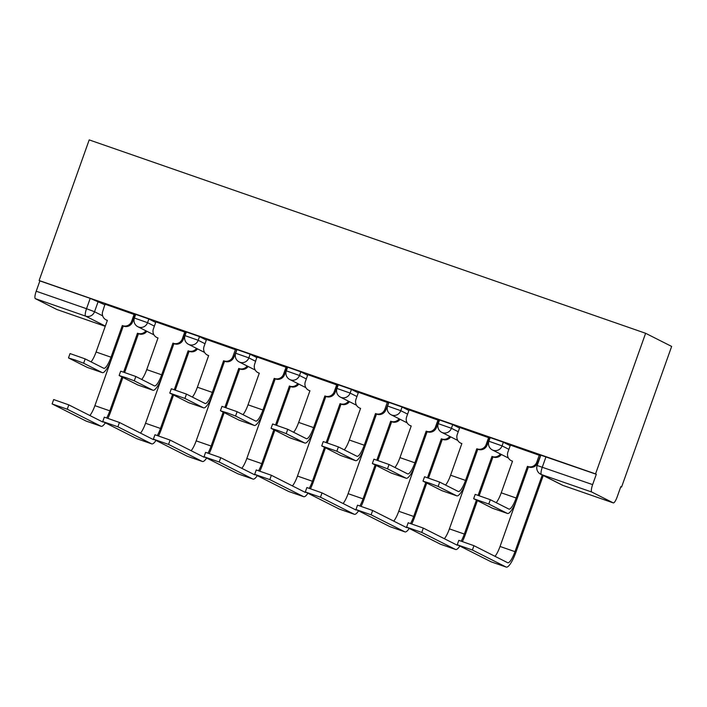 <?xml version="1.0" encoding="UTF-8"?>
<svg xmlns="http://www.w3.org/2000/svg" width="707" height="707" viewBox="0 0 707 707"><rect width="100%" height="100%" fill="white"/><g stroke="black" fill="none" stroke-linecap="round" stroke-linejoin="round"><path stroke-width="1.06" d="M155.69 322.454L148.859 319.007L135.7 314.376L134.392 318.044L147.551 322.675L154.382 326.121M206.329 340.058L199.498 336.612L186.339 331.981L185.031 335.648L198.19 340.279L205.021 343.726M256.977 357.662L250.145 354.207L236.978 349.576L235.678 353.244L248.837 357.875L255.669 361.321M307.616 375.258L300.784 371.811L287.625 367.18L286.317 370.848L299.476 375.479L306.308 378.925M358.255 392.862L351.432 389.416L338.264 384.785L336.965 388.443L350.124 393.074L356.955 396.53M408.902 410.467L402.071 407.011L388.912 402.38L387.604 406.048L400.763 410.679L407.594 414.125M459.541 428.062L452.719 424.615L439.551 419.985L438.252 423.652L451.411 428.283L458.242 431.73M510.189 445.666L503.357 442.22L490.198 437.589L488.891 441.248L502.05 445.878L508.881 449.334M620.781 486.761L621.577 487.043L671.65 346.43L645.624 333.289L595.55 473.902L39.124 280.511L89.197 139.898L645.624 333.289M56.931 309.533A7.079 1.688 -70.8 0 1 56.878 309.516A7.079 1.688 -70.8 0 1 56.825 309.498L35.35 298.654A7.079 1.688 -70.8 0 1 36.207 291.222L39.884 280.9L90.204 298.381L105.043 304.858M39.884 280.9L39.124 280.511M613.252 502.88L591.777 492.045L541.456 474.556L562.931 485.4L613.252 502.88A7.079 1.688 109.2 0 0 613.305 502.907A7.079 1.688 109.2 0 0 617.14 496.986L620.817 486.655L621.577 487.043M596.31 474.282L540.837 455.184L537.161 465.515L592.634 484.613L596.31 474.282L595.55 473.902M592.634 484.613A7.079 1.688 109.2 0 0 591.777 492.045M527.449 466.355L528.429 466.859L517.162 498.515A17.869 4.26 -70.8 0 1 507.458 513.459A17.869 4.26 -70.8 0 1 507.334 513.406L488.784 504.038L473.646 498.709L475.192 494.379L490.322 499.708L508.881 509.067A13.274 3.164 109.2 0 0 508.969 509.111A13.274 3.164 109.2 0 0 516.172 498.011L527.449 466.355L527.935 466.523A7.079 6.867 -63.2 0 0 536.799 462.122L537.78 462.617L540.51 455.715L510.392 445.101M489.633 438.031L459.744 427.496M438.985 420.426L409.106 409.901M375.514 413.551L376.504 414.055L365.227 445.71A17.869 4.26 -70.8 0 1 355.533 460.655A17.869 4.26 -70.8 0 1 355.409 460.602L336.85 451.234L321.72 445.905L323.258 441.575L338.397 446.904L356.947 456.271A13.274 3.164 109.2 0 0 357.044 456.307A13.274 3.164 109.2 0 0 364.246 445.207L375.514 413.551L376 413.728A7.079 6.867 -63.2 0 0 384.864 409.318L385.854 409.813L388.585 402.91L358.458 392.297M337.699 385.227L307.819 374.701M287.06 367.622L256.941 356.982L254.688 364.07A7.079 6.867 -63.2 0 0 258.806 372.996L259.292 373.163L248.024 404.819A13.274 3.164 109.2 0 1 242.978 414.664M223.589 360.747L224.57 361.25L213.302 392.906A17.869 4.26 -70.8 0 1 203.598 407.851A17.869 4.26 -70.8 0 1 203.475 407.798L184.925 398.43L169.786 393.101L171.333 388.77L186.462 394.099L205.021 403.467A13.274 3.164 109.2 0 0 205.11 403.503A13.274 3.164 109.2 0 0 212.312 392.403L223.589 360.747L224.075 360.923A7.079 6.867 -63.2 0 0 232.939 356.514L233.929 357.008L236.651 350.106L206.532 339.493M185.773 332.423L155.885 321.897M135.125 314.818L105.016 304.178L102.762 311.266A7.079 6.867 -63.2 0 0 106.881 320.191L107.367 320.359L96.09 352.015A13.274 3.164 109.2 0 1 91.053 361.86M473.646 498.709L492.399 508.209A17.869 4.26 -70.8 0 0 492.532 508.262A17.869 4.26 -70.8 0 0 492.655 508.298M537.78 462.617A7.079 6.867 116.8 0 1 528.916 467.027L528.429 466.859M512.469 461.282A7.079 6.867 116.8 0 1 512.195 461.15L511.205 460.655A7.079 6.867 -63.2 0 0 512.027 460.999L512.513 461.167L501.236 492.823A13.274 3.164 109.2 0 1 496.19 502.668M510.401 445.065L507.909 452.073A7.079 6.867 -63.2 0 0 511.205 460.655M539.291 455.114L536.799 462.122M472.409 550.019L457.473 544.832L491.206 561.853L506.141 567.049L472.409 550.019L473.946 545.689L507.679 562.719A13.274 3.164 109.2 0 0 507.776 562.754A13.274 3.164 109.2 0 0 514.979 551.654L542.26 475.024M457.27 544.69L458.816 540.36L473.946 545.689M494.997 556.312A13.274 3.164 109.2 0 0 500.043 546.467L516.34 500.706M543.25 475.528L515.96 552.158A17.869 4.26 -70.8 0 1 506.265 567.102A17.869 4.26 -70.8 0 1 506.141 567.049M423.007 481.113L424.545 476.774L439.683 482.103L458.233 491.471A13.274 3.164 109.2 0 0 458.33 491.506A13.274 3.164 109.2 0 0 465.533 480.415L476.801 448.759L477.791 449.254L466.514 480.91A17.869 4.26 -70.8 0 1 456.819 495.854A17.869 4.26 -70.8 0 1 456.695 495.801L438.137 486.434L429.838 483.279L423.201 481.246L441.76 490.614A17.869 4.26 -70.8 0 0 441.884 490.667A17.869 4.26 -70.8 0 0 442.016 490.702M476.801 448.759L477.287 448.927A7.079 6.867 -63.2 0 0 486.151 444.517L487.141 445.012A7.079 6.867 116.8 0 1 478.277 449.422L477.791 449.254M489.642 437.995L487.141 445.012M461.83 443.678A7.079 6.867 116.8 0 1 461.547 443.545L460.566 443.05A7.079 6.867 -63.2 0 0 461.379 443.395L461.865 443.563L450.598 475.219A13.274 3.164 109.2 0 1 445.551 485.064M459.753 427.47L457.261 434.478A7.079 6.867 -63.2 0 0 460.566 443.05M488.652 437.509L486.151 444.517M372.359 463.509L373.906 459.179L389.036 464.499L407.594 473.867A13.274 3.164 109.2 0 0 407.683 473.911A13.274 3.164 109.2 0 0 414.885 462.811L426.162 431.155L427.143 431.65L415.875 463.306A17.869 4.26 -70.8 0 1 406.172 478.25A17.869 4.26 -70.8 0 1 406.048 478.197L387.498 468.829L379.191 465.674L372.562 463.642L391.112 473.01A17.869 4.26 -70.8 0 0 391.245 473.063A17.869 4.26 -70.8 0 0 391.369 473.098M426.162 431.155L426.648 431.323A7.079 6.867 -63.2 0 0 435.512 426.913L436.502 427.417A7.079 6.867 116.8 0 1 427.629 431.827L427.143 431.65M438.994 420.4L436.502 427.417M411.182 426.082A7.079 6.867 116.8 0 1 410.908 425.95L409.919 425.446A7.079 6.867 -63.2 0 0 410.74 425.8L411.227 425.968L399.95 457.623A13.274 3.164 109.2 0 1 394.904 467.468M409.114 409.866L406.622 416.874A7.079 6.867 -63.2 0 0 409.919 425.446M438.004 419.905L435.512 426.913M421.761 532.415L406.834 527.228L440.567 544.257L455.494 549.445L421.761 532.415L423.307 528.085L457.04 545.115A13.274 3.164 109.2 0 0 457.129 545.15A13.274 3.164 109.2 0 0 457.933 545.062M406.631 527.095L408.169 522.765L423.307 528.085M478.162 495.227L491.975 456.422L492.47 456.589A7.079 6.867 -63.2 0 0 500.388 453.991M491.975 456.422L492.965 456.916L479.205 495.572M501.369 454.486A7.079 6.867 116.8 0 1 493.451 457.084L492.965 456.916M444.358 538.707A13.274 3.164 109.2 0 0 449.405 528.863L465.692 483.102M461.229 541.032A13.274 3.164 109.2 0 0 464.331 534.059L476.412 500.141M477.393 500.636L465.321 534.554A17.869 4.26 -70.8 0 1 462.458 541.429M459.859 546.034A17.869 4.26 -70.8 0 1 455.617 549.498A17.869 4.26 -70.8 0 1 455.494 549.445M371.122 514.82L356.187 509.623L389.919 526.653L404.855 531.841L371.122 514.82L372.66 510.481L406.392 527.51A13.274 3.164 109.2 0 0 406.49 527.555A13.274 3.164 109.2 0 0 407.285 527.457M355.983 509.491L357.53 505.16L372.66 510.481M427.514 477.623L441.336 438.817L441.822 438.985A7.079 6.867 -63.2 0 0 449.74 436.387M441.336 438.817L442.326 439.312L428.557 477.976M450.73 436.882A7.079 6.867 116.8 0 1 442.812 439.489L442.326 439.312M393.711 521.112A13.274 3.164 109.2 0 0 398.757 511.267L415.053 465.506M410.59 523.427A13.274 3.164 109.2 0 0 413.692 516.455L425.764 482.536M426.754 483.04L414.673 516.95A17.869 4.26 -70.8 0 1 411.81 523.834M409.22 528.429A17.869 4.26 -70.8 0 1 404.978 531.903A17.869 4.26 -70.8 0 1 404.855 531.841M321.72 445.905L340.474 455.405A17.869 4.26 -70.8 0 0 340.597 455.458A17.869 4.26 -70.8 0 0 340.73 455.502M385.854 409.813A7.079 6.867 116.8 0 1 376.99 414.222L376.504 414.055M360.543 408.478A7.079 6.867 116.8 0 1 360.261 408.346L359.28 407.851A7.079 6.867 -63.2 0 0 360.093 408.195L360.579 408.363L349.311 440.019A13.274 3.164 109.2 0 1 344.265 449.864M358.467 392.27L355.975 399.278A7.079 6.867 -63.2 0 0 359.28 407.851M387.365 402.31L384.864 409.318M271.073 428.309L272.619 423.97L287.749 429.299L306.308 438.667A13.274 3.164 109.2 0 0 306.396 438.702A13.274 3.164 109.2 0 0 313.599 427.611L324.875 395.955L325.856 396.45L314.588 428.106A17.869 4.26 -70.8 0 1 304.885 443.05A17.869 4.26 -70.8 0 1 304.761 442.997L286.211 433.63L277.904 430.475L271.276 428.442L289.826 437.81A17.869 4.26 -70.8 0 0 289.958 437.863A17.869 4.26 -70.8 0 0 290.082 437.898M324.875 395.955L325.361 396.123A7.079 6.867 -63.2 0 0 334.225 391.713L335.215 392.217A7.079 6.867 116.8 0 1 326.342 396.618L325.856 396.45M337.707 385.191L335.215 392.217M309.896 390.874A7.079 6.867 116.8 0 1 309.622 390.75L308.632 390.246A7.079 6.867 -63.2 0 0 309.454 390.591L309.94 390.759L298.663 422.415A13.274 3.164 109.2 0 1 293.626 432.26M307.828 374.666L305.336 381.674A7.079 6.867 -63.2 0 0 308.632 390.246M336.718 384.705L334.225 391.713M220.434 410.705L221.971 406.375L237.11 411.695L255.66 421.063A13.274 3.164 109.2 0 0 255.757 421.107A13.274 3.164 109.2 0 0 262.96 410.007L274.228 378.351L275.217 378.846L263.941 410.502A17.869 4.26 -70.8 0 1 254.246 425.446A17.869 4.26 -70.8 0 1 254.122 425.393L235.564 416.034L227.265 412.87L220.628 410.838L239.187 420.205A17.869 4.26 -70.8 0 0 239.311 420.258A17.869 4.26 -70.8 0 0 239.443 420.294M274.228 378.351L274.714 378.519A7.079 6.867 -63.2 0 0 283.578 374.118L284.567 374.613A7.079 6.867 116.8 0 1 275.703 379.023L275.217 378.846M287.069 367.596L284.567 374.613M259.257 373.278A7.079 6.867 116.8 0 1 258.983 373.146L257.993 372.651M286.079 367.11L283.578 374.118M320.474 497.215L305.548 492.028L339.28 509.058L354.207 514.245L320.474 497.215L322.021 492.885L355.754 509.915A13.274 3.164 109.2 0 0 355.842 509.95A13.274 3.164 109.2 0 0 356.646 509.853M305.344 491.886L306.882 487.556L322.021 492.885M376.875 460.027L390.697 421.213L391.183 421.39A7.079 6.867 -63.2 0 0 399.102 418.783M390.697 421.213L391.678 421.717L377.918 460.372M400.082 419.286A7.079 6.867 116.8 0 1 392.164 421.885L391.678 421.717M343.072 503.508A13.274 3.164 109.2 0 0 348.118 493.663L364.405 447.902M359.943 505.823A13.274 3.164 109.2 0 0 363.045 498.85L375.125 464.941M376.115 465.436L364.034 499.354A17.869 4.26 -70.8 0 1 361.171 506.23M358.573 510.834A17.869 4.26 -70.8 0 1 354.331 514.298A17.869 4.26 -70.8 0 1 354.207 514.245M269.835 479.611L254.9 474.424L288.633 491.453L303.568 496.641L269.835 479.611L271.373 475.281L305.106 492.311A13.274 3.164 109.2 0 0 305.203 492.355A13.274 3.164 109.2 0 0 305.998 492.258M254.697 474.291L256.243 469.961L271.373 475.281M326.227 442.423L340.049 403.617L340.535 403.785A7.079 6.867 -63.2 0 0 348.454 401.187M340.049 403.617L341.039 404.112L327.27 442.768M349.444 401.682A7.079 6.867 116.8 0 1 341.525 404.28L341.039 404.112M292.424 485.912A13.274 3.164 109.2 0 0 297.47 476.058L313.767 430.298M309.304 488.228A13.274 3.164 109.2 0 0 312.406 481.255L324.478 447.337M325.467 447.831L313.387 481.75A17.869 4.26 -70.8 0 1 310.523 488.625M307.934 493.23A17.869 4.26 -70.8 0 1 303.692 496.694A17.869 4.26 -70.8 0 1 303.568 496.641M219.188 462.016L204.261 456.819L237.994 473.849L252.92 479.046L219.188 462.016L220.734 457.685L254.467 474.706A13.274 3.164 109.2 0 0 254.555 474.751A13.274 3.164 109.2 0 0 255.36 474.653M204.058 456.687L205.596 452.356L220.734 457.685M275.589 424.819L289.41 386.013L289.897 386.181A7.079 6.867 -63.2 0 0 297.815 383.583M289.41 386.013L290.391 386.508L276.631 425.172M298.796 384.078A7.079 6.867 116.8 0 1 290.877 386.685L290.391 386.508M241.785 468.308A13.274 3.164 109.2 0 0 246.831 458.463L263.119 412.702M258.656 470.623A13.274 3.164 109.2 0 0 261.758 463.651L273.839 429.732M274.829 430.236L262.748 464.146A17.869 4.26 -70.8 0 1 259.884 471.03M257.286 475.634A17.869 4.26 -70.8 0 1 253.044 479.099A17.869 4.26 -70.8 0 1 252.92 479.046M169.786 393.101L188.539 402.61A17.869 4.26 -70.8 0 0 188.672 402.663A17.869 4.26 -70.8 0 0 188.796 402.698M233.929 357.008A7.079 6.867 116.8 0 1 225.056 361.418L224.57 361.25M208.609 355.674A7.079 6.867 116.8 0 1 208.335 355.541L207.345 355.047A7.079 6.867 -63.2 0 0 208.167 355.391L208.653 355.559L197.377 387.215A13.274 3.164 109.2 0 1 192.339 397.06M206.541 339.466L204.049 346.474A7.079 6.867 -63.2 0 0 207.345 355.047M235.431 349.505L232.939 356.514M168.549 444.411L153.613 439.224L187.346 456.254L202.282 461.441L168.549 444.411L170.087 440.081L203.819 457.111A13.274 3.164 109.2 0 0 203.916 457.146A13.274 3.164 109.2 0 0 204.712 457.058M153.41 439.082L154.957 434.752L170.087 440.081M224.941 407.223L238.763 368.409L239.249 368.586A7.079 6.867 -63.2 0 0 247.167 365.987M238.763 368.409L239.753 368.913L225.984 407.568M248.157 366.482A7.079 6.867 116.8 0 1 240.239 369.081L239.753 368.913M191.137 450.704A13.274 3.164 109.2 0 0 196.184 440.859L212.48 395.098M208.017 453.019A13.274 3.164 109.2 0 0 211.119 446.046L223.191 412.137M224.181 412.632L212.1 446.55A17.869 4.26 -70.8 0 1 209.237 453.426M206.647 458.03A17.869 4.26 -70.8 0 1 202.405 461.494A17.869 4.26 -70.8 0 1 202.282 461.441M119.147 375.505L120.685 371.175L135.824 376.495L154.373 385.863A13.274 3.164 109.2 0 0 154.471 385.907A13.274 3.164 109.2 0 0 161.673 374.807L172.941 343.151L173.931 343.646L162.654 375.302A17.869 4.26 -70.8 0 1 152.959 390.246A17.869 4.26 -70.8 0 1 152.836 390.193L134.277 380.826L125.979 377.671L119.342 375.638L137.9 385.006A17.869 4.26 -70.8 0 0 138.024 385.059A17.869 4.26 -70.8 0 0 138.157 385.094M172.941 343.151L173.427 343.319A7.079 6.867 -63.2 0 0 182.291 338.909L183.281 339.413A7.079 6.867 116.8 0 1 174.417 343.814L173.931 343.646M185.782 332.387L183.281 339.413M157.97 338.07A7.079 6.867 116.8 0 1 157.696 337.946L156.707 337.442A7.079 6.867 -63.2 0 0 157.52 337.787L158.006 337.964L146.738 369.611A13.274 3.164 109.2 0 1 141.692 379.465M155.902 321.862L153.401 328.87A7.079 6.867 -63.2 0 0 156.707 337.442M184.792 331.901L182.291 338.909M117.901 426.807L102.975 421.619L136.707 438.649L151.634 443.837L117.901 426.807L119.448 422.477L153.18 439.507A13.274 3.164 109.2 0 0 153.269 439.551A13.274 3.164 109.2 0 0 154.073 439.454M102.771 421.487L104.309 417.157L119.448 422.477M174.302 389.619L188.124 350.813L188.61 350.981A7.079 6.867 -63.2 0 0 196.528 348.383M188.124 350.813L189.105 351.308L175.345 389.964M197.509 348.878A7.079 6.867 116.8 0 1 189.591 351.476L189.105 351.308M140.499 433.108A13.274 3.164 109.2 0 0 145.545 423.263L161.832 377.503M157.369 435.424A13.274 3.164 109.2 0 0 160.471 428.451L172.552 394.533M173.542 395.027L161.461 428.946A17.869 4.26 -70.8 0 1 158.598 435.821M156 440.426A17.869 4.26 -70.8 0 1 151.766 443.89A17.869 4.26 -70.8 0 1 151.634 443.837M68.499 357.901L70.046 353.571L85.176 358.9L103.735 368.259A13.274 3.164 109.2 0 0 103.823 368.303A13.274 3.164 109.2 0 0 111.026 357.203L122.302 325.547L123.283 326.051L112.015 357.698A17.869 4.26 -70.8 0 1 102.312 372.651A17.869 4.26 -70.8 0 1 102.188 372.598L83.638 363.23L75.331 360.066L68.703 358.034L87.253 367.401A17.869 4.26 -70.8 0 0 87.385 367.454A17.869 4.26 -70.8 0 0 87.509 367.49M122.302 325.547L122.788 325.715A7.079 6.867 -63.2 0 0 131.652 321.314L132.642 321.809A7.079 6.867 116.8 0 1 123.769 326.219L123.283 326.051M135.134 314.792L132.642 321.809M107.323 320.474A7.079 6.867 116.8 0 1 107.049 320.342L106.059 319.847M134.144 314.306L131.652 321.314M67.262 409.212L52.327 404.024L86.06 421.045L100.995 426.241L67.262 409.212L68.8 404.881L102.533 421.911A13.274 3.164 109.2 0 0 102.63 421.946A13.274 3.164 109.2 0 0 103.425 421.849M52.124 403.883L53.67 399.552L68.8 404.881M123.654 372.023L137.476 333.209L137.962 333.377A7.079 6.867 -63.2 0 0 145.881 330.779M137.476 333.209L138.466 333.713L124.697 372.368M146.87 331.283A7.079 6.867 116.8 0 1 138.952 333.881L138.466 333.713M89.851 415.504A13.274 3.164 109.2 0 0 94.897 405.659L111.193 359.898M106.73 417.819A13.274 3.164 109.2 0 0 109.832 410.847L121.904 376.928M122.894 377.432L110.822 411.35A17.869 4.26 -70.8 0 1 107.95 418.226M105.361 422.83A17.869 4.26 -70.8 0 1 101.119 426.294A17.869 4.26 -70.8 0 1 100.995 426.241M148.859 319.007L147.551 322.675A7.079 6.867 116.8 0 1 138.687 327.085A7.079 6.867 -63.2 0 1 137.865 326.731L153.94 334.853M199.498 336.612L198.19 340.279A7.079 6.867 116.8 0 1 189.326 344.68A7.079 6.867 -63.2 0 1 188.513 344.336L204.588 352.448M250.145 354.207L248.837 357.875A7.079 6.867 116.8 0 1 239.973 362.284A7.079 6.867 -63.2 0 1 239.152 361.94L255.227 370.053M300.784 371.811L299.476 375.479A7.079 6.867 116.8 0 1 290.612 379.889A7.079 6.867 -63.2 0 1 289.799 379.535L305.875 387.657M351.432 389.416L350.124 393.074A7.079 6.867 116.8 0 1 341.26 397.484A7.079 6.867 -63.2 0 1 340.438 397.14L356.514 405.252M402.071 407.011L400.763 410.679A7.079 6.867 116.8 0 1 391.899 415.089A7.079 6.867 -63.2 0 1 391.086 414.744L407.161 422.857M452.719 424.615L451.411 428.283A7.079 6.867 116.8 0 1 442.547 432.684A7.079 6.867 -63.2 0 1 441.725 432.339L457.8 440.461M503.357 442.22L502.05 445.878A7.079 6.867 116.8 0 1 493.186 450.288A7.079 6.867 -63.2 0 1 492.372 449.944L508.448 458.056M98.211 301.412L94.535 311.734L102.674 315.843M105.334 326.068L85.671 316.144L35.35 298.654M56.825 309.498L105.246 326.325L56.878 309.516M545.99 456.793L542.313 467.124A7.079 1.688 -70.8 0 0 541.456 474.556A7.079 6.867 116.8 0 1 540.643 474.211L562.118 485.046A7.079 7.079 0 0 0 562.984 485.417A7.079 1.688 109.2 0 0 563.037 485.435M90.204 298.381L86.528 308.712L94.535 311.734A7.079 6.867 -63.2 0 1 85.671 316.144A7.079 1.688 -70.8 0 1 86.528 308.712L36.207 291.222M613.305 502.907L562.984 485.417A7.079 1.688 109.2 0 1 562.931 485.4A7.079 6.867 116.8 0 1 562.118 485.046M490.322 499.708L488.784 504.038M527.935 466.523L528.916 467.027M516.172 498.011L501.236 492.823M512.027 460.999L512.487 461.229M507.334 513.406L492.399 508.209M500.043 546.467L514.979 551.654M439.683 482.103L438.137 486.434M477.287 448.927L478.277 449.422M465.533 480.415L450.598 475.219M461.379 443.395L461.848 443.634M456.695 495.801L441.76 490.614M389.036 464.499L387.498 468.829M426.648 431.323L427.629 431.827M414.885 462.811L399.95 457.623M410.74 425.8L411.2 426.029M406.048 478.197L391.112 473.01M493.451 457.084L492.47 456.589M449.405 528.863L464.331 534.059M442.812 439.489L441.822 438.985M398.757 511.267L413.692 516.455M338.397 446.904L336.85 451.234M376 413.728L376.99 414.222M364.246 445.207L349.311 440.019M360.093 408.195L360.561 408.425M355.409 460.602L340.474 455.405M287.749 429.299L286.211 433.63M325.361 396.123L326.342 396.618M313.599 427.611L298.663 422.415M309.454 390.591L309.913 390.83M304.761 442.997L289.826 437.81M237.11 411.695L235.564 416.034M274.714 378.519L275.703 379.023M262.96 410.007L248.024 404.819M258.806 372.996L259.275 373.225M254.122 425.393L239.187 420.205M392.164 421.885L391.183 421.39M348.118 493.663L363.045 498.85M341.525 404.28L340.535 403.785M297.47 476.058L312.406 481.255M290.877 386.685L289.897 386.181M246.831 458.463L261.758 463.651M186.462 394.099L184.925 398.43M224.075 360.923L225.056 361.418M212.312 392.403L197.377 387.215M208.167 355.391L208.627 355.63M203.475 407.798L188.539 402.61M240.239 369.081L239.249 368.586M196.184 440.859L211.119 446.046M135.824 376.495L134.277 380.826M173.427 343.319L174.417 343.814M161.673 374.807L146.738 369.611M157.52 337.787L157.988 338.026M152.836 390.193L137.9 385.006M189.591 351.476L188.61 350.981M145.545 423.263L160.471 428.451M85.176 358.9L83.638 363.23M122.788 325.715L123.769 326.219M111.026 357.203L96.09 352.015M106.881 320.191L107.34 320.421M102.188 372.598L87.253 367.401M138.952 333.881L137.962 333.377M94.897 405.659L109.832 410.847M488.891 441.248A7.079 7.079 0 0 0 492.372 449.944M438.252 423.652A7.079 7.079 0 0 0 441.725 432.339M387.604 406.048A7.079 7.079 0 0 0 391.086 414.744M336.965 388.443A7.079 7.079 0 0 0 340.438 397.14M286.317 370.848A7.079 7.079 0 0 0 289.799 379.535M235.678 353.244A7.079 7.079 0 0 0 239.152 361.94M185.031 335.648A7.079 7.079 0 0 0 188.513 344.336M134.392 318.044A7.079 7.079 0 0 0 137.865 326.731M537.161 465.515A7.079 7.079 0 0 0 540.643 474.211M507.458 513.459L492.532 508.262M491.33 561.906L506.265 567.102M456.819 495.854L441.884 490.667M406.172 478.25L391.245 473.063M440.691 544.31L455.617 549.498M390.043 526.706L404.978 531.903M355.533 460.655L340.597 455.458M304.885 443.05L289.958 437.863M254.246 425.446L239.311 420.258M339.404 509.111L354.331 514.298M288.756 491.506L303.692 496.694M238.118 473.902L253.044 479.099M203.598 407.851L188.672 402.663M187.47 456.307L202.405 461.494M152.959 390.246L138.024 385.059M136.831 438.702L151.766 443.89M102.312 372.651L87.385 367.454M86.183 421.098L101.119 426.294"/></g></svg>
